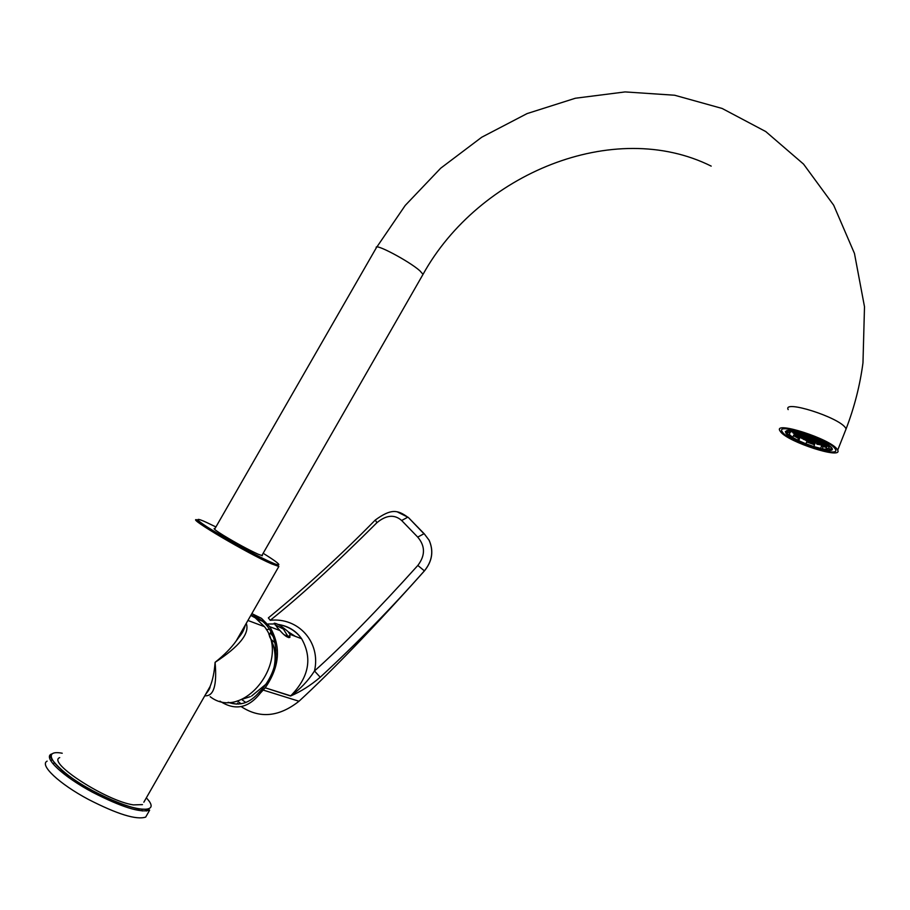 <?xml version="1.0" encoding="UTF-8"?>
<svg xmlns="http://www.w3.org/2000/svg" width="910" height="910" viewBox="0 0 910 910"><rect width="100%" height="100%" fill="white"/><g stroke="black" fill="none" stroke-linecap="round" stroke-linejoin="round"><path stroke-width="1.36" d="M204.511 696.252L210.073 686.549C212.678 680.327 214.35 672.251 215.09 662.343C224.213 655.052 231.231 647.954 236.134 641.038L243.266 628.594M205.546 694.466C208.697 690.542 210.21 687.903 210.073 686.549L143.837 802.211M59.719 757.609C46.444 762.353 106.629 801.164 133.429 804.895L142.46 804.611M246.257 623.373C249.886 633.371 239.489 646.362 215.09 662.343C217.126 685.344 213.725 696.491 204.875 695.797M210.142 696.673C243.254 722.449 291.496 660.489 264.48 626.671L255.278 617.833L250.796 615.444M214.896 528.733L214.385 528.471C213.156 528.551 216.205 530.871 223.519 535.421C236.384 543.202 247.861 549.435 257.974 554.133L262.387 555.737L262.205 554.918M275.116 657.862L275.855 658.078L275.855 656.702L275.104 649.967L271.442 640.344M66.737 776.082L60.902 769.519M141.767 809.365L142.278 810.981M87.474 787.776L91.626 790.107M68.068 777.06L66.032 774.41M147.363 814.177L145.68 817.1C136.398 820.115 117.299 814.211 88.372 799.389C59.093 783.806 39.13 764.889 47.138 761.124M50.494 760.191L52.302 760.112M145.509 809.49L146.419 811.038M52.803 763.57L54.475 763.126M65.088 772.954L69.388 778.005M834.925 448.493C828.475 438.973 776.503 422.263 781.952 431.34L782.748 432.534C789.903 442.078 840.419 458.367 835.516 449.426L834.925 448.493L835.516 449.426C840.419 458.367 789.903 442.078 782.748 432.534L781.952 431.34C776.503 422.263 828.475 438.973 834.925 448.493M786.16 433.581C792.826 442.408 839.429 456.774 831.41 447.413L827.782 444.33C818.044 437.448 792.758 428.951 786.979 430.578L785.364 431.624L786.16 433.581M786.695 430.635L786.32 432.182L787.241 433.478M792.337 437.266L797.774 440.19M805.93 443.773L813.802 446.56M822.265 448.801L826.997 449.495M830.966 449.13L831.672 447.777M837.075 449.153C830.136 438.859 773.887 420.784 779.79 430.589L780.666 431.897C788.435 442.214 842.979 459.812 837.701 450.143L837.075 449.153M825.632 445.183L823.539 444.262L825.632 445.183M825.939 448.971L828.51 448.3L830.921 449.256L828.032 450.006L825.939 448.971L826.871 446.628L821.548 446.025L820.615 448.357L822.06 449.301L813.79 446.594L820.615 448.357M790.096 431.988L789.391 434.605L792.792 437.357L793.725 435.025L799.674 438.358L798.753 440.679L805.907 443.83L806.829 441.509L814.712 444.273L813.79 446.594M789.653 432.091L788.811 432.614L786.411 431.67L789.084 430.828L791.211 431.875L789.653 432.091M794.885 431.169L803.371 434.172L794.976 431.442M811.856 436.39L820.001 440.19L811.788 436.572M826.871 443.727L830.477 447.094L828.1 446.366L824.779 443.614L826.758 444M831.569 447.618L830.921 449.256M807.295 439.61L809.661 440.36L807.42 439.268M808.273 439.325L810.639 440.087L808.398 438.984M807.409 438.734L805.032 437.972L807.409 438.734M815.656 438.768L817.715 439.712M810.981 441.657L813.608 442.817L810.981 441.657M812.027 440.053L811.231 440.269L813.608 441.031L812.027 440.053M814.006 441.282L813.221 441.509L815.587 442.26L814.006 441.282M815.531 441.805L816.327 441.589L813.949 440.827L815.724 441.316M813.369 437.778L814.996 438.472M812.414 438.131L814.803 438.893L812.55 437.79M820.058 440.042L820.843 440.36M818.807 440.224L820.809 440.815L820.012 440.167M816.805 440.133L814.143 438.961L816.805 440.133M819.796 441.088L817.135 439.917L819.796 441.088M816.134 440.201L818.784 441.373L816.134 440.201M818.807 444.399L820.934 445.047L818.807 444.399M821.389 445.104L822.196 444.888L819.808 444.125L821.582 444.615M824.972 443.125L824.051 442.965L824.79 443.591M792.963 431.249L794.578 432.25L792.963 431.249L793.702 430.942M793.588 432.625L792.655 432.216L793.588 432.625M793.224 433.114L795.863 434.275L793.224 433.114M796.136 435.492L798.775 436.652L796.136 435.492M801.585 438.279L804.212 439.439L801.585 438.279M804.611 439.689L806.112 440.542L804.611 439.689M808.262 441.191L810.878 442.351L808.262 441.191M810.878 442.351L814.666 443.568M822.39 444.831L823.197 444.615L820.809 443.852L822.583 444.342M814.598 442.544L811.97 441.384L814.598 442.544M811.64 441.589L809.001 440.429L811.64 441.589M812.619 441.316L809.98 440.156L812.619 441.316M818.966 443.318L819.762 443.102L817.385 442.34L819.159 442.829M806.931 438.017L804.292 436.857L806.931 438.017M805.27 436.572L807.921 437.733L805.27 436.572M807.261 437.812L809.911 438.973L807.261 437.812M817.442 442.795L816.645 443.011L819.023 443.773L817.442 442.795M808.637 437.039L806.249 436.277L808.637 437.039M811.618 437.994L809.229 437.232L811.618 437.994M817.726 441.407L816.918 441.634L819.307 442.397L817.726 441.407M814.279 439.894L813.483 440.122L815.872 440.884L814.279 439.894M812.823 439.462L813.62 439.234L811.231 438.472L813.017 438.973M811.834 439.746L812.619 439.519L810.241 438.757L812.027 439.257M823.061 441.509L821.866 441.566L824.107 442.089M819.58 441.725L822.242 442.897L819.58 441.725M823.254 442.613L820.592 441.441L823.254 442.613M795.249 431.624L797.217 432.58M804.281 436.129L801.63 434.969L804.281 436.129M800.652 435.253L803.303 436.425L800.652 435.253M801.312 435.185L798.65 434.013L801.312 435.185M811.527 436.789L810.412 436.891L812.721 437.505M799.901 434.127L802.279 434.889L800.038 433.786M796.933 433.183L799.31 433.945L797.069 432.841M797.763 432.694L799.958 433.217M807.5 436.402L809.889 437.164L807.636 436.061M818.022 444.046L815.394 442.886L818.022 444.046M803.655 434.843L802.87 435.082L805.259 435.845L803.655 434.843M800.868 433.842L803.257 434.593L802.097 433.797M805.179 435.378L805.964 435.139L803.576 434.377L805.373 434.878M825.268 443.943L823.288 443.648L825.472 444.08M809.49 435.48L811.629 436.504M803.496 433.877L805.532 434.491L804.565 433.763M806.169 434.298L808.069 434.957M801.96 437.812L799.594 437.05L801.96 437.812M798.582 434.73L795.932 433.558L798.582 434.73M797.933 434.798L800.572 435.97L797.933 434.798M794.214 432.728L796.58 433.49L794.35 432.387M808.91 441.123L806.283 439.974L808.91 441.123M804.565 439.143L806.931 439.905L804.702 438.813M804.679 438.267L802.313 437.517L804.679 438.267M821.173 442.931L820.365 443.147L822.754 443.909L821.173 442.931M804.201 437.562L801.562 436.402L804.201 437.562M806.795 435.333L809.195 436.095L806.931 434.991M801.482 437.107L798.843 435.947L801.482 437.107M795.226 434.343L797.865 435.515L795.226 434.343M809.843 438.506L810.628 438.279L808.239 437.517L810.036 438.017M793.384 433.137L793.202 432.455M796.182 435.492L793.77 433.205M801.949 438.347L797.774 435.924M825.427 444.808L822.424 445.252M808.524 441.236L806.112 440.542M792.655 432.216L792.678 431.567M803.769 439.541L802.859 438.563M821.946 444.774L820.934 445.047M819.08 444.444L816.941 444.194M821.548 446.025L826.519 447.527M822.981 446.969L822.06 449.301M806.635 441.976L814.518 444.762M805.907 443.83L798.753 440.679M793.463 435.685L798.491 438.392L797.569 440.713M792.792 437.357L790.892 436.982L787.082 433.899L789.391 434.605M787.753 432.204L787.082 433.899M786.832 430.601L786.411 431.67M825.154 442.681L824.779 443.614M829.146 446.685L828.51 448.3M798.491 438.392L799.674 438.358M789.698 432.079L790.324 432.273M791.7 430.635L791.211 431.875M803.655 433.478L803.371 434.172M811.709 436.322L811.436 436.993M251.001 615.08C261.363 618.311 268.78 625.488 273.227 636.613C279.131 655.245 275.502 672.706 262.342 688.984L259.373 692.021C250.113 703.043 239.694 706.467 228.137 702.304L236.384 704.112M262.535 621.246L257.098 619.096M277.277 627.513L274.228 623.191C277.095 623.384 281.713 626.194 288.083 631.62L289.915 634.315L289.892 637.409C287.765 637.99 284.477 635.703 280.007 630.573L277.277 627.513M266.38 629.652L269.485 629.151M269.474 634.759L268.894 634.85M241.594 699.449L245.837 702.509M240.979 703.828L237.282 700.905M424.344 533.931L429.099 540.233L424.356 533.931L408.272 517.392L424.344 533.931L429.122 540.244C433.854 550.982 432.284 561.197 424.424 570.9C374.124 627.183 332.321 670.624 299.003 701.246C279.029 716.978 259.782 718.786 241.275 706.672M238.431 704.09L237.499 703.1M429.099 540.233L429.099 540.233C433.797 551.028 432.216 561.242 424.367 570.877C391.789 607.755 357.073 643.211 320.229 677.222C310.606 685.423 300.721 691.68 290.586 696.002L290.722 695.843C308.968 677.256 312.596 658.226 301.62 638.729L299.39 635.908C293.748 629.663 286.559 625.841 277.846 624.431M273.535 623.976L268.04 624.01M290.586 696.002L265.219 687.812C279.836 666.666 281.338 646.305 269.747 626.706L261.409 618.288L251.843 613.602M277.675 624.351C288.06 625.887 296.034 630.687 301.62 638.729L289.915 634.315M288.345 631.915L295.375 636.374M265.083 687.971L260.328 693.147L259.373 692.021M376.945 522.67C334.823 564.678 299.253 597.222 270.224 620.302C298.412 617.139 321.128 642.335 314.496 670.977C342.706 645.736 377.149 610.564 417.838 565.44C425.379 555.51 425.345 546.057 417.713 537.093L401.651 520.497C394.53 514.23 386.295 514.958 376.945 522.67L375.25 520.065C391.027 508.531 397.488 509.725 407.782 517.198L401.651 520.497M260.328 693.147C248.441 708.253 234.985 710.926 219.947 701.144M263.286 690.098L299.003 701.246M274.331 649.626L274.922 649.16M265.219 687.812L290.722 695.843C300.232 689.166 308.149 680.873 314.496 670.977L320.229 677.222M397.75 512.125L408.272 517.392L423.958 533.76L417.713 537.093M375.193 520.122C341.682 554.315 306.067 586.904 268.348 617.901L270.224 620.302M284.091 634.725L288.538 636.659L288.925 635.931M270.998 639.377L275.048 642.801M270.839 633.61L273.239 636.659M270.691 632.234L269.792 634.077M288.709 637.614L283.431 629.083L274.911 624.726M271.521 563.836C248.407 553.951 187.119 517.836 196.537 519.701C193.352 519.189 249.681 553.473 271.567 562.63L278.847 566.452L271.521 563.836M263.149 553.28C285.717 567.26 279.654 566.247 271.282 562.335C265.276 559.9 238.249 546.148 213.213 530.814C189.94 516.288 197.834 518.302 206.433 522.385L215.92 526.947M51.131 754.185L51.233 754.799C46.251 754.754 61.778 775.002 93.241 790.995C111.247 800.334 126.467 806.34 138.866 808.99L148.364 809.388L149.661 810.162C140.447 813.039 121.394 807.056 92.479 792.223C63.222 776.628 43.191 757.825 51.131 754.185L51.483 754.003M62.233 753.23C38.345 748.748 55.624 771.032 93.241 790.983C132.018 812.277 163.493 815.451 146.317 797.888M214.567 529.301L376.308 247.804C373.623 242.367 408.943 260.977 419.874 270.782L423.036 274.342L422.593 275.104M845.185 431.238L846.107 428.894L845.504 427.848C838.736 417.155 782.441 399.399 788.174 409.614M792.781 432.523L791.928 430.669M276.105 654.006L274.911 653.653L276.105 653.983M275.093 649.012L276.026 650.104M424.424 570.9L417.838 565.44M278.847 566.452L236.145 641.027C241.207 634.02 243.061 633.087 245.37 624.908M247.918 620.461L264.48 626.671M250.284 696.651L241.707 699.403M251.558 696.059L266.311 683.933M273.796 668.452C276.447 657.282 275.013 646.612 269.485 636.443M149.661 810.162L145.68 817.1M261.807 555.635L423.036 274.342C478.717 173.696 613.977 117.72 711.199 166.12M376.308 247.804L405.212 205.455L440.702 168.202L481.731 137.228L527.072 113.591L575.382 98.234L625.113 91.921L674.629 95.231L722.13 108.461L765.742 131.552L803.553 164.107L833.685 205.205L854.456 253.424L864.5 306.772L862.976 362.828C860.018 385.226 854.399 407.248 846.107 428.894L837.701 450.143M817.612 444.353L826.189 445.286M241.093 703.805L237.317 700.893M269.747 626.706L280.007 630.573"/></g></svg>
